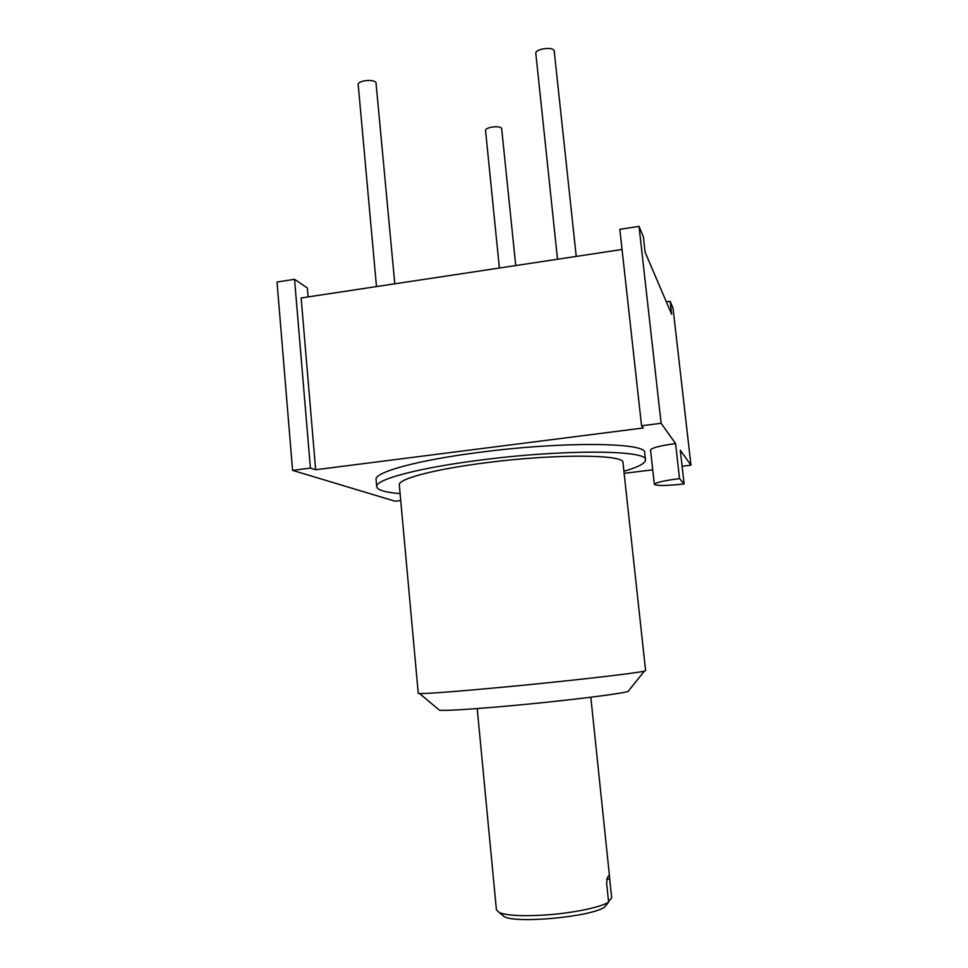 <?xml version="1.0" encoding="UTF-8"?>
<svg xmlns="http://www.w3.org/2000/svg" width="968" height="968" viewBox="0 0 968 968"><rect width="100%" height="100%" fill="white"/><g stroke="black" fill="none" stroke-linecap="round" stroke-linejoin="round"><path stroke-width="1.45" d="M682.101 466.249L690.97 465.172L680.274 450.168L684.11 483.939L679.536 478.603L675.579 443.574L661.12 423.282L639.025 226.367L619.822 229.319L641.554 425.775L643.357 427.977L315.641 469.734L301.145 297.962L622.049 249.49M639.025 226.367L643.357 236.797L645.099 252.237L671.647 314.237L670.171 301.302L673.038 308.211L690.97 465.172M666.335 301.847L670.171 301.302M315.641 469.734L310.401 468.089L292.578 470.363L395.077 501.218L400.728 500.529M624.142 473.316L652.735 469.831M292.578 470.363L277.029 282.003L294.55 279.316L307.34 287.968L308.09 296.91M310.401 468.089L294.55 279.316M661.12 423.282L641.554 425.775M675.579 443.574C659.958 445.716 651.609 447.869 650.532 450.023L654.356 484.351C656.594 485.984 666.504 485.839 684.11 483.939M623.912 471.283C638.251 467.133 645.426 463.321 645.475 459.885L644.676 452.746C647.423 442.558 564.429 441.239 481.181 452.116C418.007 460.03 374.071 472.227 376.08 479.559L376.721 486.698C377.411 490.074 385.216 492.385 400.099 493.632M645.475 459.885C648.257 450.059 565.251 449.104 481.943 459.885C418.721 467.75 374.725 479.656 376.721 486.698M419.58 693.56C428.993 693.645 458.868 691.321 509.192 686.59C572.427 680.577 637.597 673.05 644.349 671.126L645.608 670.642L622.969 462.607C625.086 454.391 556.007 453.714 487.231 462.583C434.801 469.081 397.679 479.003 399.312 484.932L418.249 693.342L419.58 693.56L438.649 709.52M628.813 690.535L628.087 691.442C621.71 693.766 567.405 700.529 515 705.357C473.183 709.157 448.027 710.79 439.545 710.27M606.73 879.174L609.695 878.968L609.368 875.036L607.481 877.359L606.609 882.997L608.606 902.2C600.221 907.536 571.229 913.405 543.871 915.099C521.861 916.357 507.038 915.546 499.391 912.642L496.415 909.884L477.212 708.564M609.368 875.036L590.819 697.226M609.695 878.968L611.667 897.856L608.545 901.619M608.606 902.2L604.347 907.318C590.25 916.877 516.924 923.738 504.28 916.72L501.557 914.445M620.391 693.064L609.779 694.709M679.536 478.603C663.866 480.648 655.469 482.56 654.356 484.351M376.479 286.576L358.208 84.7C357.337 80.671 373.491 78.698 375.983 82.534L394.799 283.818M557.507 259.243L535.824 53.458C534.844 48.981 552.776 46.307 554.18 50.723L576.238 256.411M499.379 268.015L485.561 130.607C484.774 127.207 500.105 125.138 501.642 128.429L515.738 265.547M644.361 671.126L628.087 691.442M504.28 916.72L499.391 912.642"/></g></svg>
